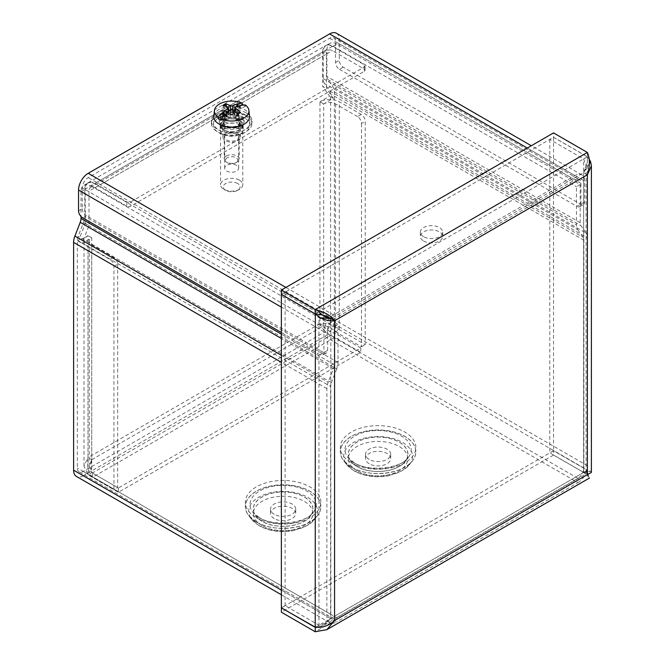 <?xml version="1.0" encoding="UTF-8"?>
<svg xmlns="http://www.w3.org/2000/svg" width="665" height="665" viewBox="0 0 665 665"><rect width="100%" height="100%" fill="white"/><g stroke="black" fill="none" stroke-linecap="round" stroke-linejoin="round"><path stroke-width="0.5" stroke-dasharray="3.33 2.49" d="M83.458 222.642L336.723 368.867A13.674 7.897 120 0 0 338.019 362.533L338.019 324.404L94.646 183.889A13.99 8.08 -120 0 0 87.655 183.199A13.99 8.08 -120 0 0 84.754 189.6L84.754 216.308A13.674 7.897 -60 0 1 83.458 222.642L78.138 236.366A8.396 4.846 120 0 0 77.34 240.248L77.34 468.019A8.396 4.846 120 0 0 79.077 471.859A8.396 4.846 120 0 0 83.275 471.443L324.67 332.076A8.396 4.846 -60 0 0 330.605 321.793L583.878 468.019A8.396 4.846 -60 0 1 577.943 478.301L336.54 617.669A8.396 4.846 120 0 1 332.35 618.084L79.077 471.859M84.754 189.6L81.022 191.761A13.99 8.08 60 0 1 83.915 185.352A13.99 8.08 60 0 1 90.914 186.042L94.646 183.889M81.022 191.761L81.022 216.524M90.914 186.042L334.287 326.557L334.287 364.686A8.396 4.846 -60 0 1 333.489 368.576L328.169 382.292A13.674 7.897 120 0 0 326.872 388.626L326.872 616.397A13.674 7.897 120 0 0 329.707 622.656A13.674 7.897 120 0 0 336.54 621.983L83.275 475.758L324.67 336.39L577.943 482.615L336.54 621.983M324.487 83.482A13.674 7.897 -60 0 1 323.19 78.645L323.19 51.937A13.99 8.08 60 0 1 326.091 45.536A13.99 8.08 60 0 1 333.09 46.226L336.822 44.073L580.196 184.579L576.464 186.74L576.464 224.87A13.674 7.897 120 0 0 577.76 229.708L324.487 83.482L329.815 91.055A8.396 4.846 -60 0 1 330.605 94.023L330.605 321.793M336.822 44.073A13.99 8.08 -120 0 0 329.823 43.375A13.99 8.08 -120 0 0 326.931 49.784L326.931 76.492A8.396 4.846 120 0 0 327.729 79.459L333.049 87.032A13.674 7.897 -60 0 1 334.345 91.87L334.345 319.641A13.674 7.897 -60 0 1 324.67 336.39M83.275 475.758A13.674 7.897 -60 0 1 76.433 476.431M580.196 184.579L580.196 222.717A8.396 4.846 120 0 0 580.994 225.684L586.314 233.257L333.049 87.032M369.191 463.763A12.593 7.273 180 0 1 365.501 458.626A12.593 7.273 180 0 1 378.094 451.352A12.593 7.273 180 0 1 390.688 458.626A12.593 7.273 180 0 1 382.915 465.342A12.593 7.273 180 0 1 369.191 463.763M369.191 459.449A12.593 7.273 180 0 1 365.501 454.311A12.593 7.273 180 0 1 378.094 447.038A12.593 7.273 180 0 1 390.688 454.311A12.593 7.273 180 0 1 382.915 461.028A12.593 7.273 180 0 1 369.191 459.449M274.213 518.6A12.593 7.273 180 0 1 270.53 513.455A12.593 7.273 180 0 1 283.124 506.19A12.593 7.273 180 0 1 295.709 513.455A12.593 7.273 180 0 1 287.937 520.171A12.593 7.273 180 0 1 274.213 518.6M274.213 514.286A12.593 7.273 180 0 1 270.53 509.141A12.593 7.273 180 0 1 283.124 501.876A12.593 7.273 180 0 1 295.709 509.141A12.593 7.273 180 0 1 287.937 515.857A12.593 7.273 180 0 1 274.213 514.286M334.287 326.557L338.019 324.404M577.943 482.615A13.674 7.897 120 0 0 587.611 465.857L587.611 238.095A13.674 7.897 120 0 0 586.314 233.257M577.76 229.708L583.08 237.28A8.396 4.846 -60 0 1 583.878 240.248L583.878 468.019M336.723 368.867L331.403 382.583A8.396 4.846 120 0 0 330.605 386.473L330.605 614.236A8.396 4.846 120 0 0 332.35 618.084M333.09 46.226L576.464 186.74M239.807 124.92A11.505 6.642 -0 0 0 227.272 123.482A11.505 6.642 -0 0 0 220.165 129.617A11.505 6.642 -0 0 0 231.678 136.258A11.505 6.642 -0 0 0 243.182 129.617A11.505 6.642 -0 0 0 239.807 124.92M239.807 120.606A11.505 6.642 180 0 1 243.182 125.303A11.505 6.642 180 0 1 231.678 131.944A11.505 6.642 180 0 1 220.165 125.303A11.505 6.642 180 0 1 227.272 119.168A11.505 6.642 180 0 1 239.807 120.606M322.691 51.937A13.674 7.897 60 0 1 325.526 45.677A13.674 7.897 60 0 1 332.367 46.351L364.245 64.754A2.801 1.613 180 0 1 365.068 65.901A2.801 1.613 180 0 1 364.245 67.04L130.764 201.844A2.801 1.613 180 0 1 126.807 201.844L94.929 183.432A13.674 7.897 -120 0 0 88.088 182.759A13.674 7.897 -120 0 0 85.253 189.018L322.691 51.937L322.691 86.325L326.432 88.478L326.432 54.089L88.994 191.179L88.994 225.56L82.069 243.39L91.753 237.804L91.737 459.706L88.004 457.545C86.841 465.666 88.32 472.258 92.435 477.32L118.378 492.3L360.796 352.342L334.852 337.363C327.247 334.312 322.276 329.732 319.948 323.639C326.399 322.6 332.841 324.62 339.291 329.682L365.235 344.661L365.235 121.304A5.594 3.234 -120 0 0 361.278 114.455L339.291 101.762A13.674 7.897 -0 0 0 319.948 101.762L319.948 323.639L88.004 457.545L88.013 235.651L78.337 241.237L85.253 223.407L85.253 189.018M126.807 201.844L126.807 206.158A2.801 1.613 -0 0 0 130.764 206.158L130.764 201.844M364.245 67.04L364.245 71.355L130.764 206.158M126.807 206.158L94.929 187.746A8.396 4.846 -120 0 0 90.731 187.331A8.396 4.846 -120 0 0 88.994 191.179M364.245 71.355A2.801 1.613 -0 0 0 365.068 70.216A2.801 1.613 -0 0 0 364.245 69.069L332.367 50.665A8.396 4.846 -120 0 0 328.169 50.249A8.396 4.846 -120 0 0 326.432 54.089M88.004 235.668A13.674 7.897 -0 0 0 83.998 241.254A13.674 7.897 -0 0 0 88.004 246.84L109.991 259.533A5.594 3.234 60 0 1 113.948 266.382L113.948 489.739L88.004 474.76L84.006 466.157L88.004 457.545M113.948 266.382L117.68 264.229A5.594 3.234 -120 0 0 113.723 257.372L91.737 244.678A8.396 4.846 180 0 1 89.276 241.254A8.396 4.846 180 0 1 91.737 237.829M91.753 237.821L88.013 235.659L91.753 237.821M117.68 264.229L117.68 487.586L113.948 489.739M91.737 459.706L323.68 325.792C325.784 329.15 329.507 331.569 334.852 333.049L92.435 473.006C90.573 469.515 90.34 465.076 91.737 459.706L89.285 466.157L91.737 472.607L117.68 487.586M361.278 114.455L357.537 116.608A5.594 3.234 60 0 1 361.502 123.466L365.235 121.304M357.537 116.608L335.551 103.915A8.396 4.846 -0 0 0 323.68 103.915L319.932 101.762L329.607 96.167L322.691 86.325M319.948 323.639L323.68 325.792C327.637 325.933 331.594 327.945 335.551 331.835L361.502 346.814L361.502 123.466M323.68 325.792L323.672 103.906L333.348 98.32L326.432 88.478M85.253 223.407L88.994 225.56M91.737 244.678L91.737 472.607L88.004 474.76L88.004 246.84M360.796 348.028L334.852 333.049L334.852 337.363L92.435 477.32L92.435 473.006L118.378 487.985L360.796 348.028L360.796 352.342M118.378 487.985L118.378 492.3M335.551 103.915L335.551 331.835L339.291 329.682L339.291 101.762M361.502 346.814L365.235 344.661M78.337 241.237L82.069 243.39M333.348 98.32L329.607 96.167M323.672 103.906L319.932 101.753M588.217 475.699L588.725 476.93L583.654 472.458C586.896 472.433 586.896 472.408 583.654 472.383L583.654 159.01L587.386 156.849L553.529 137.306L549.797 139.459L583.654 159.01L586.106 165.826L583.654 172.642L583.654 472.458C586.896 472.433 586.896 472.408 583.654 472.383L587.386 470.23L590.628 471.269L583.654 472.458L586.754 473.513L587.386 470.305L553.529 450.754L553.529 455.068L281.362 612.199M553.529 450.754L281.428 607.852M281.362 607.818L285.102 605.657L318.959 625.208C322.916 624.817 326.872 622.556 330.829 618.425L324.254 625.058L315.759 627.428M315.326 627.378L587.386 470.305L587.386 474.619C590.038 479.207 590.038 479.207 587.386 474.619L315.218 631.75M553.529 455.068L583.878 472.582M583.654 472.458L330.829 618.425L330.829 318.61L583.654 172.642C586.522 166.416 587.769 161.13 587.386 156.774L553.529 137.231L553.529 132.917M587.386 156.524L587.386 152.46M583.654 472.383L549.797 452.84L553.529 450.679L587.386 470.23L587.386 156.849L589.04 158.827M553.529 137.306L553.529 450.679M549.797 139.459L549.797 452.84M590.628 471.269L591.385 472.424M320.389 627.294L330.829 618.425L334.562 620.578M281.362 294.362L553.529 137.231M285.102 605.657L285.102 292.284L318.959 311.827L318.959 625.208L315.218 627.361M285.102 292.284L281.428 294.404M318.959 311.827L315.351 313.913M589.414 163.557L583.654 172.642L587.386 174.795M336.457 33.25A13.674 7.897 -60 0 1 339.291 39.509L339.291 60.332A5.594 3.234 -120 0 0 343.248 67.182L580.686 204.271A5.594 3.234 -120 0 0 583.488 204.546A5.594 3.234 -120 0 0 584.643 201.985L584.643 181.163A13.674 7.897 120 0 0 581.808 174.903A13.674 7.897 120 0 0 574.976 175.577L527.303 148.062M343.248 67.182L339.516 69.343A5.594 3.234 60 0 1 335.551 62.485L335.551 41.671A8.396 4.846 120 0 0 333.813 37.822A8.396 4.846 120 0 0 329.616 38.238L88.221 177.613A8.396 4.846 -60 0 0 82.285 187.887L327.637 329.541A8.396 4.846 -60 0 1 333.572 319.267L574.976 179.891A8.396 4.846 120 0 1 579.165 179.475L333.813 37.822M78.553 210.863L82.285 208.71L82.285 187.887M339.516 69.343L576.954 206.424L580.686 204.271M584.643 201.985L580.911 204.138A5.594 3.234 60 0 1 579.747 206.699A5.594 3.234 60 0 1 576.954 206.424M580.911 204.138L580.911 183.324A8.396 4.846 120 0 0 579.165 179.475M82.285 208.71A5.594 3.234 -120 0 0 86.242 215.568L82.51 217.721M329.499 318.344A13.674 7.897 120 0 0 323.905 331.702L323.905 352.517A5.594 3.234 60 0 1 322.741 355.085A5.594 3.234 60 0 1 319.948 354.802L323.68 352.65L86.242 215.568M319.948 354.802L281.362 332.525M323.68 352.65A5.594 3.234 -120 0 0 326.482 352.924A5.594 3.234 -120 0 0 327.637 350.364L327.637 329.541M285.908 287.43L333.572 314.952L574.976 175.577M333.572 314.952A13.674 7.897 120 0 0 329.774 318.045M223.764 125.635A11.197 6.459 -0 0 0 235.959 127.032A11.197 6.459 -0 0 0 242.866 121.063A11.197 6.459 -0 0 0 231.678 114.604A11.197 6.459 -0 0 0 220.481 121.063A11.197 6.459 -0 0 0 223.764 125.635M223.764 121.321A11.197 6.459 180 0 1 220.481 116.749A11.197 6.459 180 0 1 231.678 110.29A11.197 6.459 180 0 1 242.866 116.749A11.197 6.459 180 0 1 235.959 122.717A11.197 6.459 180 0 1 223.764 121.321M423.605 241.013A11.197 6.459 -0 0 0 435.799 242.409A11.197 6.459 -0 0 0 442.715 236.441A11.197 6.459 -0 0 0 431.519 229.982A11.197 6.459 -0 0 0 420.33 236.441A11.197 6.459 -0 0 0 423.605 241.013M423.605 236.698A11.197 6.459 180 0 1 420.33 232.127A11.197 6.459 180 0 1 431.519 225.668A11.197 6.459 180 0 1 442.715 232.127A11.197 6.459 180 0 1 435.799 238.095A11.197 6.459 180 0 1 423.605 236.698M236.615 165.369A6.983 4.032 -0 0 0 229.001 164.496A6.983 4.032 -0 0 0 224.687 168.22A6.983 4.032 -0 0 0 231.678 172.252A6.983 4.032 -0 0 0 238.66 168.22A6.983 4.032 -0 0 0 236.615 165.369M237.879 133.565A8.778 5.062 -0 0 0 228.319 132.468A8.778 5.062 -0 0 0 222.9 137.148A8.778 5.062 -0 0 0 231.678 142.21A8.778 5.062 -0 0 0 240.447 137.148A8.778 5.062 -0 0 0 237.879 133.565M236.615 134.297A6.983 4.032 -0 0 0 229.001 133.424A6.983 4.032 -0 0 0 224.687 137.148A6.983 4.032 -0 0 0 231.678 141.18A6.983 4.032 -0 0 0 238.66 137.148A6.983 4.032 -0 0 0 236.615 134.297M237.879 118.944A8.778 5.062 180 0 1 240.447 122.526A8.778 5.062 180 0 1 231.678 127.589A8.778 5.062 180 0 1 222.9 122.526A8.778 5.062 180 0 1 228.319 117.846A8.778 5.062 180 0 1 237.879 118.944M237.629 183.498A8.421 4.863 -0 0 0 225.726 183.498A8.421 4.863 -0 0 0 225.726 190.373A8.421 4.863 -0 0 0 237.629 190.373A8.421 4.863 -0 0 0 237.629 183.498M239.525 180.207A11.105 6.409 180 0 1 242.775 184.745A11.105 6.409 180 0 1 239.525 189.276A11.105 6.409 180 0 1 223.822 189.276A11.105 6.409 180 0 1 220.572 184.745A11.105 6.409 180 0 1 227.43 178.819A11.105 6.409 180 0 1 239.525 180.207M239.525 120.772A11.105 6.409 -0 0 0 227.43 119.384A11.105 6.409 -0 0 0 220.572 125.303A11.105 6.409 -0 0 0 231.678 131.712A11.105 6.409 -0 0 0 242.775 125.303A11.105 6.409 -0 0 0 239.525 120.772M244.529 117.88A18.179 10.499 -0 0 0 224.72 115.61A18.179 10.499 -0 0 0 213.498 125.303A18.179 10.499 -0 0 0 231.678 135.801A18.179 10.499 -0 0 0 249.849 125.303A18.179 10.499 -0 0 0 244.529 117.88M244.529 115.103A18.179 10.499 -0 0 0 224.72 112.826A18.179 10.499 -0 0 0 213.498 122.526A18.179 10.499 -0 0 0 231.678 133.017A18.179 10.499 -0 0 0 249.849 122.526A18.179 10.499 -0 0 0 244.529 115.103M225.701 114.081L225.701 117.439L226.275 116.998L226.275 114.014A0.84 0.416 113.7 0 0 226.15 113.89A0.831 0.424 -57.3 0 1 226.275 114.014L227.871 117.381L235.476 117.381L237.081 114.014L237.729 114.089L237.081 114.014A9.734 5.619 180 0 0 237.472 113.856M226.275 116.998L227.272 116.117A7.913 4.564 -0 0 1 225.103 114.87L225.019 114.737M221.021 120.265L225.701 117.439M227.871 117.381A6.816 3.932 180 0 1 226.017 116.317L224.745 115.003M213.847 116.109A17.864 10.316 180 0 1 231.678 106.433A17.864 10.316 180 0 1 249.508 116.109M243.614 105.028A17.39 10.042 180 0 1 245.418 106.176L245.319 104.954M240.522 105.527L240.522 108.877L245.418 106.176M240.148 105.585L239.965 105.901A0.84 0.549 127.3 0 0 239.774 106.217L239.774 109.21L240.522 108.877M240.422 105.544L236.075 108.528L235.476 110.856A6.816 3.932 180 0 1 237.33 111.919L238.245 109.783A7.913 4.564 0 0 0 236.075 108.528L236.524 106.807M239.965 105.901A0.831 0.449 -54.4 0 0 239.774 106.217L238.245 109.783L239.774 109.21M237.646 106.375L237.646 107.215M237.081 106.591L237.081 107.647M239.774 112.46L237.33 116.317L234.72 116.491L233.997 115.993L234.72 114.688L237.33 111.919M226.374 155.976A7.498 4.331 180 0 1 234.546 155.036A7.498 4.331 180 0 1 239.176 159.035A7.498 4.331 180 0 1 236.981 162.094L236.981 162.094A7.498 4.331 180 0 1 226.374 162.094A7.498 4.331 180 0 1 224.18 159.035A7.498 4.331 180 0 1 226.374 155.976M227.363 157.688A6.101 3.525 -0 0 0 227.363 162.667A6.101 3.525 -0 0 0 235.992 162.667A6.101 3.525 -0 0 0 235.992 157.688A6.101 3.525 -0 0 0 227.363 157.688M236.981 119.808A7.498 4.331 180 0 1 228.802 120.747A7.498 4.331 180 0 1 224.18 116.749A7.498 4.331 180 0 1 231.678 112.418A7.498 4.331 180 0 1 239.176 116.749A7.498 4.331 180 0 1 236.981 119.808M237.33 116.317A6.816 3.932 180 0 1 235.476 117.381M222.833 105.486L226.017 111.919A6.816 3.932 180 0 1 227.871 110.856L226.823 106.807M235.476 110.856L233.24 113.831C232.193 114.995 231.154 114.995 230.107 113.831L227.871 110.856M226.017 111.919L229.35 115.993L228.627 116.491L226.017 116.317M224.055 117.722L224.055 116.55L227.222 118.387L227.222 119.55L224.055 117.722A12.444 7.182 0 0 0 221.836 119.002L225.011 120.831L225.011 119.667L221.836 117.83L221.836 119.002M221.836 127.805L221.836 126.633L225.011 124.804L225.011 125.968L221.836 127.805A12.444 7.182 0 0 0 224.055 129.085L227.222 127.248L227.222 126.084L224.055 127.913L224.055 129.085M239.3 129.085L239.3 127.913L236.125 126.084L236.125 127.248L239.3 129.085A12.444 7.182 0 0 0 241.511 127.805L238.344 125.968L238.344 124.804L241.511 126.633L241.511 127.805M246.017 115.12A20.282 11.712 180 0 1 251.96 123.399A20.282 11.712 180 0 1 231.678 135.111A20.282 11.712 180 0 1 211.395 123.399A20.282 11.712 180 0 1 223.914 112.585A20.282 11.712 180 0 1 246.017 115.12M225.011 120.831A8.013 4.63 0 0 0 223.664 123.399A8.013 4.63 0 0 0 225.011 125.968M227.222 127.248A8.013 4.63 0 0 0 236.125 127.248M238.344 125.968A8.013 4.63 0 0 0 239.691 123.399A8.013 4.63 0 0 0 238.344 120.831L241.511 119.002A12.444 7.182 0 0 0 240.472 118.32A12.444 7.182 0 0 0 239.3 117.722L236.125 119.55A8.013 4.63 0 0 0 227.222 119.55M227.222 118.387A8.013 4.63 180 0 1 236.125 118.387L239.3 116.55L239.3 117.722M224.055 116.55A12.444 7.182 180 0 1 239.3 116.55M238.344 124.804A8.013 4.63 180 0 0 239.691 122.235A8.013 4.63 180 0 0 238.344 119.667L241.511 117.83A12.444 7.182 180 0 1 244.122 122.235A12.444 7.182 180 0 1 241.511 126.633M239.3 127.913A12.444 7.182 180 0 1 224.055 127.913M236.125 126.084A8.013 4.63 180 0 1 227.222 126.084M238.344 119.667L238.344 120.831M225.011 124.804A8.013 4.63 180 0 1 223.664 122.235A8.013 4.63 180 0 1 225.011 119.667M241.511 117.83L241.511 119.002M236.125 119.55L236.125 118.387M221.836 126.633A12.444 7.182 180 0 1 219.226 122.235A12.444 7.182 180 0 1 221.836 117.83M240.472 115.984A12.444 7.182 180 0 1 244.122 121.063A12.444 7.182 180 0 1 231.678 128.245A12.444 7.182 180 0 1 219.226 121.063A12.444 7.182 180 0 1 226.915 114.422A12.444 7.182 180 0 1 240.472 115.984M246.017 112.784A20.282 11.712 180 0 1 251.96 121.063A20.282 11.712 180 0 1 231.678 132.776A20.282 11.712 180 0 1 211.395 121.063A20.282 11.712 180 0 1 223.914 110.24A20.282 11.712 180 0 1 246.017 112.784M281.362 334.138L334.287 364.686M326.931 49.784L323.19 51.937M580.196 222.717L326.931 76.492M351.386 462.873A37.78 21.812 -0 0 0 414.586 453.098A37.78 21.812 -0 0 0 368.319 426.39A37.78 21.812 -0 0 0 351.386 462.873M354.678 463.173A33.125 19.127 -0 0 0 408.335 457.454A33.125 19.127 -0 0 0 378.094 430.521A33.125 19.127 -0 0 0 347.862 457.454A33.125 19.127 -0 0 0 354.678 463.173M83.275 471.443L336.54 617.669M577.943 478.301L324.67 332.076M256.407 517.711A37.78 21.812 -0 0 0 319.607 507.935A37.78 21.812 -0 0 0 273.34 481.219A37.78 21.812 -0 0 0 256.407 517.711M356.989 466.456A29.85 17.232 180 0 1 350.846 461.311A29.85 17.232 180 0 1 378.094 437.038A29.85 17.232 180 0 1 405.351 461.311A29.85 17.232 180 0 1 356.989 466.456L350.846 461.311L347.862 457.454L354.071 462.607C368.875 472.399 401.569 468.376 408.335 457.454L405.351 461.311C397.911 472.092 370.646 475.026 356.997 466.473M357.038 466.464A29.775 17.19 180 0 1 370.388 437.703A29.775 17.19 180 0 1 406.855 458.759A29.775 17.19 180 0 1 357.038 466.464M351.386 467.187A37.78 21.812 0 0 0 414.586 457.412A37.78 21.812 0 0 0 368.319 430.704A37.78 21.812 0 0 0 351.386 467.187M351.436 467.196A37.697 21.762 180 0 1 343.68 460.687A37.697 21.762 180 0 1 378.094 430.039A37.697 21.762 180 0 1 412.508 460.687A37.697 21.762 180 0 1 351.436 467.196M353.747 470.488A34.43 19.875 180 0 1 346.665 464.544A34.43 19.875 180 0 1 378.094 436.548A34.43 19.875 180 0 1 409.524 464.544A34.43 19.875 180 0 1 353.747 470.488M357.038 470.778A29.775 17.19 180 0 1 370.388 442.017A29.775 17.19 180 0 1 406.855 463.073A29.775 17.19 180 0 1 357.038 470.778M256.407 522.025A37.78 21.812 0 0 0 319.607 512.25A37.78 21.812 0 0 0 273.34 485.533A37.78 21.812 0 0 0 256.407 522.025M259.699 518.002A33.125 19.127 -0 0 0 313.356 512.291A33.125 19.127 -0 0 0 283.124 485.359A33.125 19.127 -0 0 0 252.883 512.291A33.125 19.127 -0 0 0 259.699 518.002M262.01 521.293A29.85 17.232 180 0 1 255.867 516.14A29.85 17.232 180 0 1 283.124 491.867A29.85 17.232 180 0 1 310.372 516.14A29.85 17.232 180 0 1 262.01 521.293M262.068 521.302A29.775 17.19 180 0 1 275.41 492.541A29.775 17.19 180 0 1 311.885 513.588A29.775 17.19 180 0 1 262.068 521.302M256.466 522.025A37.697 21.762 180 0 1 248.71 515.525A37.697 21.762 180 0 1 283.124 484.876A37.697 21.762 180 0 1 317.538 515.525A37.697 21.762 180 0 1 256.466 522.025M258.776 525.317A34.43 19.875 180 0 1 251.694 519.373A34.43 19.875 180 0 1 283.124 491.385A34.43 19.875 180 0 1 314.553 519.373A34.43 19.875 180 0 1 258.776 525.317M262.068 525.608A29.775 17.19 180 0 1 275.41 496.846A29.775 17.19 180 0 1 311.885 517.902A29.775 17.19 180 0 1 262.068 525.608M338.019 362.533L84.754 216.308M333.489 368.576L281.362 338.477M323.19 78.645L576.464 224.87M327.729 79.459L580.994 225.684M331.403 382.583L78.138 236.366M329.815 91.055L583.08 237.28M281.362 355.276L328.169 382.292M326.872 388.626L281.362 362.35M77.34 240.248L330.605 386.473M334.345 91.87L587.611 238.095M583.878 240.248L330.605 94.023M330.605 614.236L77.34 468.019M281.362 590.121L326.872 616.397M587.611 465.857L334.345 319.641M94.929 187.746L332.367 50.665M364.245 69.069L364.245 64.754M113.723 257.372L109.991 259.533M332.367 46.351L94.929 183.432M587.386 156.774L315.218 313.913M335.551 62.485L339.291 60.332M580.911 183.324L335.551 41.671M327.637 350.364L323.905 352.517M323.905 331.702L281.362 307.139M333.572 319.267L88.221 177.613M339.291 39.509L584.643 181.163M329.616 38.238L574.976 179.891M230.713 109.991L230.107 117.348M235.285 107.348L234.72 114.688M223.573 106.217A9.734 5.619 180 0 1 224.072 105.826M230.381 110.224L230.107 113.831M228.062 107.348L228.627 114.688M228.303 111.803L228.627 116.491M232.642 109.991L233.24 117.348M235.053 111.803L234.72 116.491M232.966 110.224L233.24 113.831M83.915 185.352L87.655 183.199M329.823 43.375L326.091 45.536M365.501 454.311L365.501 458.626M390.688 454.311L390.688 458.626M351.428 467.187L343.68 460.687L346.665 464.544L354.354 471.044C364.204 476.331 375.393 477.96 387.919 475.932L401.635 471.161L409.524 464.544L412.508 460.687C403.14 474.286 368.659 477.994 351.428 467.187M259.092 517.445L252.883 512.291L255.867 516.14L262.018 521.302C275.676 529.855 302.932 526.929 310.372 516.14L313.356 512.291C306.598 523.214 273.897 527.237 259.092 517.445M270.53 509.141L270.53 513.455M295.709 509.141L295.709 513.455M256.449 522.017L248.71 515.525L251.694 519.373L259.375 525.874C269.234 531.16 280.422 532.79 292.949 530.77L306.656 525.998L314.553 519.373L317.538 515.525C308.161 529.116 273.689 532.823 256.449 522.017M329.707 622.656L281.362 594.751M220.165 125.303L220.165 129.617M243.182 125.303L243.182 129.617M365.068 70.216L365.068 65.901M88.088 182.759L325.526 45.677M90.731 187.331L328.169 50.249M83.998 466.157L83.998 241.254M89.276 466.157L89.276 241.254M324.254 625.058L586.754 473.513M587.386 470.554L587.877 474.544M586.114 472.424L586.114 165.826M326.482 352.924L322.741 355.085M579.747 206.699L583.488 204.546M220.481 116.749L220.481 121.063M242.866 116.749L242.866 121.063M420.33 232.127L420.33 236.441M442.715 232.127L442.715 236.441M581.808 174.903L531.31 145.743M240.447 137.148L240.447 122.526M222.9 137.148L222.9 122.526M238.66 168.22L238.66 137.148M224.687 168.22L224.687 137.148M237.629 190.373L239.525 189.276M225.726 190.373L223.822 189.276M220.572 125.303L220.572 184.745M242.775 125.303L242.775 184.745M213.498 122.526L213.498 125.303M249.849 122.526L249.849 125.303M235.992 162.667L236.981 162.094M227.363 162.667L226.374 162.094M224.18 116.749L224.18 159.035M239.176 116.749L239.176 159.035M228.851 111.363L229.35 115.993M234.496 111.363L233.997 115.993M239.691 122.235L239.691 123.399M223.664 122.235L223.664 123.399M244.122 122.235L244.122 121.063M219.226 122.235L219.226 121.063M251.96 123.399L251.96 121.063M211.395 123.399L211.395 121.063"/><path stroke-width="1" d="M81.022 216.524L81.022 218.469A8.396 4.846 -60 0 1 80.224 222.351L74.904 236.075L281.362 355.276M281.362 594.751L76.433 476.431A13.674 7.897 -60 0 1 73.607 470.172L73.607 242.401A13.674 7.897 -60 0 1 74.904 236.075M281.428 607.852L281.362 612.199L315.218 631.75L326.897 629.63L334.562 620.578C330.455 624.385 325.734 626.621 320.389 627.294L315.218 627.361L281.362 607.818L281.362 294.437L315.218 313.988L320.389 317.795C325.734 320.347 330.455 321.336 334.562 320.763L334.562 620.578L587.386 474.619C590.038 479.207 590.038 479.207 587.386 474.619L587.386 174.795L591.385 165.826L590.628 161.77L589.04 158.827M315.759 627.428L281.362 607.885M320.389 317.795L330.829 318.61C327.255 316.108 322.051 314.537 315.218 313.913L281.362 294.362L281.362 290.048L553.529 132.917L587.386 152.46C590.03 158.378 590.03 165.826 587.386 174.795L334.562 320.763C330.771 315.509 324.321 311.794 315.218 309.599L587.386 152.46M281.362 290.048L315.218 309.599L315.218 313.913M318.959 311.827C322.916 315.958 326.872 318.219 330.829 318.61L334.562 320.763M591.393 165.826L591.393 472.424L587.386 474.619M315.326 627.378L315.218 631.75M315.351 313.913L315.218 627.361M281.362 332.525L82.51 217.721A5.594 3.234 60 0 1 78.553 210.863L78.553 190.049A13.674 7.897 -60 0 1 88.221 173.299L285.908 287.43M527.303 148.062L329.616 33.923L88.221 173.299M329.616 33.923A13.674 7.897 -60 0 1 336.457 33.25L531.31 145.743M235.053 111.803L235.285 108.462A38.919 25.004 -117 0 1 240.522 112.476A10.723 6.193 0 0 1 237.729 114.089A38.919 19.742 57.3 0 0 232.642 109.991L230.713 109.991A38.919 19.742 -57.3 0 0 225.984 113.765A38.944 19.227 113.7 0 0 225.701 114.081A38.911 21.953 118.9 0 0 221.121 118.927L221.021 120.265A17.39 10.042 180 0 1 217.929 118.478L218.029 117.14A38.911 22.967 -58.9 0 1 222.825 112.427A38.944 25.328 -52.7 0 1 223.199 112.152L223.382 112.302A0.84 0.549 -52.7 0 1 223.573 112.46L223.573 115.444L217.929 118.478M225.019 114.737L223.573 112.46M224.745 115.003L223.573 115.444M222.825 112.427L222.825 115.777M237.222 104.314A0.831 0.507 114 0 0 237.081 104.663A0.84 0.416 -66.3 0 1 237.222 104.314L237.363 103.973A38.919 23.666 114 0 0 232.642 105.818L230.713 105.818A38.919 23.666 -114 0 0 225.618 103.873A10.723 6.193 0 0 0 222.833 105.486A38.919 21.089 54.4 0 1 228.062 107.348L228.062 108.462A38.919 25.004 117 0 0 223.199 112.152M228.062 107.348L228.303 111.803M237.363 103.973A38.944 19.227 -66.3 0 1 237.646 103.865A38.911 21.953 -61.1 0 1 242.235 103.166L242.326 104.388A17.39 10.042 180 0 1 243.614 105.028M218.029 117.14A17.257 9.958 180 0 1 214.454 110.432A17.257 9.958 180 0 1 224.554 101.969A17.257 9.958 180 0 1 242.235 103.166M235.285 107.348A38.919 21.089 -54.4 0 1 240.148 105.585A38.944 25.328 127.3 0 1 240.522 105.527A38.911 22.967 121.1 0 1 245.319 104.954A17.257 9.958 180 0 1 248.893 110.432A17.257 9.958 180 0 1 243.872 118.087A17.257 9.958 180 0 1 221.121 118.927M248.893 110.432L249.508 116.109A17.864 10.316 180 0 1 244.304 124.039A17.864 10.316 180 0 1 224.329 126.15A17.864 10.316 180 0 1 213.847 116.109L214.454 110.432M242.326 104.388L240.422 105.544M237.646 103.865L237.646 106.375M236.524 106.807L237.081 104.663L237.081 106.591M239.774 112.46L240.522 112.476L239.774 112.46A9.734 5.619 180 0 1 237.472 113.856M226.823 106.807L225.618 103.873M81.022 218.469L281.362 334.138M281.362 338.477L80.224 222.351M281.362 362.35L73.607 242.401M73.607 470.172L281.362 590.121M589.414 163.557L590.628 161.77M281.362 307.139L78.553 190.049M224.072 105.826A9.734 5.619 180 0 1 226.275 104.663M230.713 105.818L230.381 110.224M232.642 105.818L232.966 110.224M587.877 474.544L588.217 475.699M326.897 629.639L589.389 478.085M239.849 112.368L237.206 113.89M228.477 107.813L228.851 111.363M234.878 107.813L234.496 111.363"/></g></svg>
